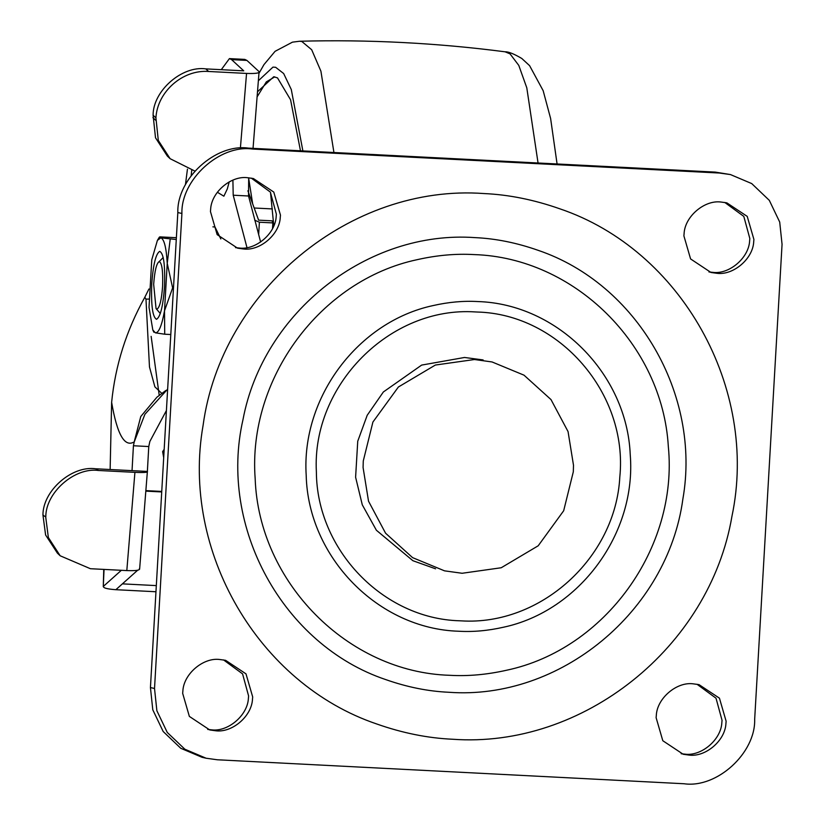 <?xml version="1.0" encoding="UTF-8"?>
<svg xmlns="http://www.w3.org/2000/svg" width="825" height="825" viewBox="0 0 825 825"><rect width="100%" height="100%" fill="white"/><g stroke="black" fill="none" stroke-linecap="round" stroke-linejoin="round"><path stroke-width="1.24" d="M227.298 188.966L223.874 196.195L217.346 192.246L223.874 196.195L227.298 188.966L229.226 181.851L227.298 188.966M121.347 570.302L103.589 586.173C102.712 587.874 106.807 589.05 115.861 589.7L137.672 570.219M104.043 569.415L103.28 586.709L103.754 569.405M166.413 410.53L149.851 441.468L148.768 446.542L133.423 445.758L132.041 470.652L147.366 471.426L148.768 446.542M139.611 569.209L147.386 471.436C148.222 472.426 144.066 472.735 134.918 472.354L98.515 470.487C74.611 467.053 45.612 492.597 45.798 516.935L44.509 516.172L45.798 516.935M139.353 568.703C140.147 570.281 135.97 570.91 126.813 570.58L90.41 568.714L60.173 555.782L57.379 553.111L45.602 534.992L42.941 514.955L44.509 516.172M167.64 389.142L144.901 414.294L134.258 441.839C124.657 447.717 117.119 434.538 111.633 402.301L110.138 469.518M134.258 441.839L133.423 445.758M122.389 583.863L156.317 585.606M161.71 491.948L146.046 491.143M155.956 591.752L115.861 589.7M111.633 402.301C115.283 365.454 126.349 330.454 144.808 297.289L148.933 288.998M187.44 169.166L185.439 184.748M42.941 514.955C42.91 490.71 71.806 465.382 95.638 468.775L132.041 470.652M45.757 517.357L48.355 537.518L60.173 555.782M144.808 297.289L145.973 299.124L149.48 366.96L154.894 386.863L161.896 393.453M161.741 491.432L146.087 490.627M208.622 71.476C182.665 69.465 157.389 91.688 155.915 117.831L158.307 140.446L170.125 158.699L167.32 156.038L155.513 137.775L153.11 115.242C152.924 90.967 181.912 65.474 205.817 68.888L208.622 71.476L246.551 73.425C255.616 73.734 259.803 73.136 259.081 71.631L246.922 60.421L244.767 59.39L229.422 58.606L221.286 69.682M205.817 68.888L243.746 70.837L231.588 59.627L229.422 58.606M248.686 177.798L248.542 195.999L233.207 195.205L232.898 180.139M260.638 242.055L248.542 195.999M246.964 247.583L233.207 195.205M253.048 148.356L259.081 71.631M170.125 158.699L194.782 171.023M155.915 117.831L153.11 115.242M152.914 117.614L155.708 120.275M254.708 220.193L259.38 222.224L258.668 234.547M272.518 228.546L272.838 222.915L259.38 222.224M272.838 222.915L272.075 220.842L258.617 220.151L247.892 190.802M164.175 449.377L162.628 451.615L163.69 457.617M162.938 451.203L164.154 449.677M274.735 76.88L266.3 81.902L257.328 96.525M300.475 150.789L290.575 99.773L277.509 77.901L273.745 76.756L257.73 91.554M708.953 271.951L712.769 272.353C729.094 274.612 748.935 257.998 749.636 240.704L749.832 238.528L743.799 216.398L724.773 202.445M716.853 273.292C733.178 275.54 753.019 258.926 753.72 241.632L753.916 239.456L747.223 216.387L726.825 202.847L720.957 202.032C704.632 199.784 684.791 216.398 684.09 233.692L683.894 235.868L690.587 258.937L710.985 272.477L716.853 273.292M681.172 753.741L684.987 754.153C701.312 756.401 721.153 739.788 721.854 722.494L722.05 720.328L716.018 698.197L696.991 684.245M689.071 755.081C705.396 757.329 725.237 740.726 725.938 723.422L726.134 721.256L719.441 698.177L699.043 684.647L693.175 683.832C676.851 681.584 657.009 698.187 656.308 715.481L656.112 717.657L662.805 740.726L683.203 754.267L689.071 755.081M207.725 729.424L211.54 729.836C227.865 732.084 247.706 715.471 248.407 698.177L248.603 696.001L242.571 673.87L223.544 659.917M215.624 730.764C231.949 733.012 251.79 716.399 252.491 699.105L252.687 696.929L245.994 673.86L225.596 660.32L219.728 659.505C203.404 657.257 183.562 673.87 182.861 691.164L182.665 693.34L189.358 716.409L209.756 729.95L215.624 730.764M235.507 247.624L239.312 248.036C255.637 250.284 275.488 233.681 276.189 216.387L276.375 214.211L270.353 192.081L251.326 178.128M243.406 248.964C259.731 251.213 279.572 234.609 280.273 217.315L280.469 215.139L273.776 192.07L253.378 178.53L247.51 177.715C231.186 175.467 211.344 192.081 210.633 209.375L210.447 211.54L217.14 234.62L237.528 248.16L243.406 248.964M475.014 237.621C495.67 238.549 516.708 242.787 538.137 250.326C636.931 283.779 701.291 394.391 682.873 499.043C667.703 611.521 559.928 700.487 448.8 692.268C428.144 691.34 407.107 687.112 385.677 679.573C283.047 645.016 218.357 527.154 242.993 419.605C263.123 312.056 367.868 229.897 475.014 237.621M417.151 259.679C436.786 255.234 455.751 253.533 474.035 254.585C574.303 257.627 662.413 344.654 668.322 446.48C678.367 547.934 605.055 649.409 506.663 670.22C487.028 674.654 468.064 676.356 449.78 675.304C347.851 672.303 258.823 582.357 255.172 478.717C247.572 378.696 320.399 280.222 417.151 259.679M684.069 783.75C716.894 788.483 755.71 753.039 754.669 719.317L782.059 244.313L779.708 222.059L769.312 200.362L751.73 183.583L730.465 174.57L719.287 173.023L252.502 149.047C219.687 144.323 180.861 179.757 181.912 213.479L154.523 688.493L156.874 710.738L167.258 732.435L184.852 749.213L206.116 758.227L217.295 759.773L684.069 783.75M730.465 174.57L715.203 172.095L248.418 148.118C215.603 143.385 176.777 178.829 177.829 212.551L150.439 687.555L152.79 709.809L163.175 731.507L180.768 748.285L202.032 757.298L206.116 758.227M363.082 467.538L363.268 461L372.91 422.039L398.382 387.007L435.363 365.042L474.457 359.525L492.061 361.958L524.009 375.169L551.007 399.589L568.054 431.588L573.499 465.259L573.313 471.797L563.671 510.757L538.199 545.789L501.218 567.755L462.124 573.272L444.52 570.838L412.572 557.628L385.574 533.208L368.528 501.208L363.082 467.538M252.677 203.909L248.634 178.066M273.787 225.751L270.497 192.307M162.597 286.347C161.587 299.857 159.741 307.436 157.039 309.097L156.059 308.602L153.667 284.305C154.677 270.796 156.523 263.206 159.225 261.556C161.999 262.928 163.123 271.188 162.597 286.347M163.216 257.503L159.225 261.556M212.891 226.854L214.995 226.988L220.832 238.941M156.564 319.275C152.604 317.326 150.996 305.528 151.748 283.872C153.192 264.567 155.843 253.729 159.699 251.367C163.659 253.327 165.268 265.124 164.515 286.78C163.072 306.085 160.421 316.913 156.564 319.275L156.389 319.285M157.41 240.374L159.369 237.126L160.875 237.827C164.206 239.229 166.33 247.737 167.238 263.34L164.505 310.839C161.834 325.617 158.802 332.949 155.389 332.826L152.811 329.969L149.026 307.312L151.759 259.813L157.41 240.374L160.875 237.827L176.272 239.528M159.885 236.868L176.375 237.713M170.197 239.209L167.238 263.34L172.621 287.884L164.505 310.839L164.722 334.218L155.389 332.826L154.399 331.867M164.722 334.218L170.796 334.527M172.621 287.884L173.477 287.935M95.638 468.775L98.515 470.487M159.246 395.464L151.15 336.373M126.813 570.58L134.918 472.354M165.815 390.483L156.894 397.238L140.766 416.522L134.506 440.684M148.789 299.073L145.973 299.124M191.183 175.508L191.72 170.404M246.922 60.421L231.588 59.627M240.384 148.201L246.551 73.425M302.878 150.913L291.297 89.543L283.666 73.538L275.632 67.279L272.972 67.114L258.648 80.489M333.929 152.512L320.915 71.187L311.675 49.727L301.826 41.477L299.547 41.25M538.055 162.999L526.793 87.811L518.781 65.392L510.046 53.873L505.096 51.81C508.396 51.624 513.975 53.852 521.833 58.503L529.598 65.66L543.159 90.678L550.615 118.501L557.081 163.969M458.782 631.238C473.117 632.063 487.977 630.733 503.363 627.248C579.501 611.098 636.663 533.352 630.238 454.688C626.928 373.828 557.339 303.92 477.799 301.558C463.464 300.733 448.604 302.063 433.218 305.549C358.04 321.544 301.177 397.557 306.199 475.344C308.148 557.257 378.262 628.898 458.782 631.238M484.028 193.555C508.808 194.669 534.064 199.753 559.793 208.797C681.429 249.831 758.969 388.358 731.94 516.326C709.696 647.419 582.749 748.708 452.554 739.241C427.762 738.127 402.507 733.054 376.788 723.999C258.215 683.842 180.964 551.09 203.074 425.473C221.286 290.472 350.635 183.697 484.028 193.555M150.439 687.555L154.523 688.493M177.829 212.551L181.912 213.479M248.418 148.118L252.502 149.047M715.203 172.095L719.287 173.023M461.299 620.864L459.391 620.782C382.944 618.606 316.728 549.656 316.377 471.848C311.623 385.223 390.184 306.168 475.282 311.933L477.19 312.025C559.391 314.026 628.279 393.721 619.812 476.994C615.667 557.803 540.623 625.917 461.299 620.864M272.384 208.931L254.182 208.003M162.628 451.615L164.175 449.336M505.096 51.81C436.858 42.941 368.342 39.425 299.558 41.25L292.452 42.158L275.086 51.315L263.959 64.618L259.277 72.837M435.579 568.807L412.871 560.701L376.396 530.258L362.288 504.828L355.606 477.232L357.741 441.231L367.197 415.284L383.357 391.978L421.657 365.083L464.516 357.472L483.12 359.927M160.339 313.521L156.059 308.602M153.883 332.248L152.811 329.969"/></g></svg>
